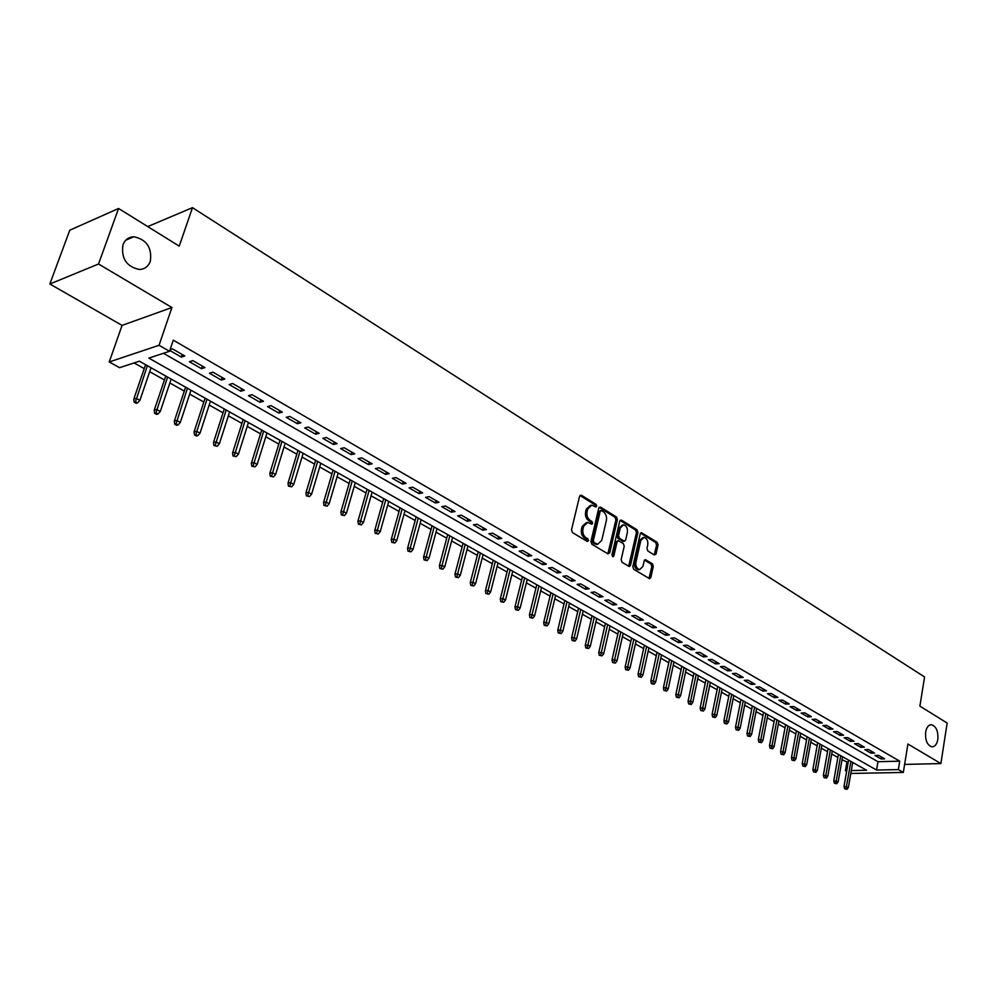 <?xml version="1.0" encoding="UTF-8"?>
<svg xmlns="http://www.w3.org/2000/svg" width="997" height="997" viewBox="0 0 997 997"><rect width="100%" height="100%" fill="white"/><g stroke="black" fill="none" stroke-linecap="round" stroke-linejoin="round"><path stroke-width="1.5" d="M596.692 506.202L596.044 504.32L581.425 495.235L579.593 496.219L571.505 529.868L572.452 532.585L587.258 541.458L588.542 540.735L587.881 538.841L585.974 537.695C583.382 535.725 582.373 532.834 582.971 529.046L583.631 526.242L587.694 522.391L591.757 524.248L592.629 523.4L591.981 521.518L590.087 520.359C587.495 518.365 586.498 515.486 587.083 511.71L587.756 508.931L591.732 505.143L595.832 507.024L596.692 506.202M595.134 506.7L594.561 504.569L579.942 495.484L581.425 495.235M586.946 541.271L586.398 539.065L584.491 537.931L585.974 537.695M591.047 523.923L590.498 521.755L588.604 520.596L590.087 520.359M925.64 732.06C925.104 740.248 927.185 745.183 931.896 746.84C934.899 746.79 936.881 744.323 937.828 739.45C938.351 731.275 936.258 726.364 931.534 724.719C928.556 724.769 926.587 727.212 925.64 732.06M122.967 244.776C121.061 258.422 126.507 266.66 139.293 269.489C144.627 269.252 148.291 266.548 150.31 261.376C152.167 247.755 146.684 239.554 133.86 236.75C128.625 236.999 124.999 239.679 122.967 244.776M654.356 555.017L656.051 553.996L658.057 544.898L657.185 542.306L641.42 532.66L640.236 533.844L632.821 566.682L633.731 569.312L649.633 578.721L650.842 577.512L653.297 566.408L652.412 563.803L645.383 559.666L644.174 560.862L642.94 566.383L639.675 569.599C636.784 568.739 635.538 566.259 635.936 562.158L640.797 540.548L643.987 537.395C646.891 538.255 648.137 540.735 647.751 544.836L646.953 548.412L647.851 551.017L654.356 555.017M163.446 353.299L877.958 761.708L899.718 761.172L898.347 769.584L903.319 772.438L850.802 773.46M118.581 208.473L98.529 264.006L49.85 283.995L69.765 230.207L118.581 208.473L179.236 246.134L192.483 207.663L924.58 676.951L919.895 706.113L947.15 723.037L940.894 763.577L907.918 744.024L903.319 772.438M49.85 283.995L122.07 325.396L171.92 307.525L98.529 264.006M171.92 307.525L159.034 345.286L169.515 351.305L148.827 358.097L876.575 770.045L898.347 769.584M899.718 761.172L173.291 340.176L169.515 351.305M617.392 519.674L616.482 517.019L600.58 507.137L598.786 508.121L590.909 541.521L591.844 544.212L607.958 553.871L609.74 552.824L617.392 519.674L615.909 519.911L614.999 517.256L599.122 507.398M621.48 520.122L637.046 529.793L637.943 532.423L630.515 565.299L629.281 566.508L622.066 562.32L621.143 559.678L624.222 546.231L623.312 543.589L618.314 540.698L617.081 541.894L613.853 555.927L612.981 556.775L611.971 554.793L619.735 521.119L621.48 520.122L620.109 520.334M904.615 764.412L940.894 763.577M169.802 350.47L181.329 357.076L184.794 355.966L172.506 348.9L170.063 349.698M204.971 367.594L192.907 360.64L189.43 361.737L201.494 368.666L204.971 367.594M224.824 379.01L212.959 372.18L209.47 373.239L221.322 380.056L224.824 379.01M244.327 390.238L232.662 383.521L229.148 384.555L240.813 391.248L244.327 390.238M263.507 401.28L252.029 394.675L248.515 395.672L259.968 402.252L263.507 401.28M282.363 412.135L271.084 405.642L267.545 406.602L278.811 413.07L282.363 412.135M300.907 422.815L289.815 416.434L286.264 417.357L297.355 423.713L300.907 422.815M319.152 433.321L308.247 427.04L304.683 427.925L315.575 434.193L319.152 433.321M337.098 443.653L326.368 437.471L322.791 438.331L333.521 444.488L337.098 443.653M354.758 453.809L344.202 447.74L340.613 448.563L351.168 454.62L354.758 453.809M372.143 463.817L361.749 457.835L358.147 458.632L368.529 464.602L372.143 463.817M389.241 473.662L379.01 467.767L375.395 468.54L385.627 474.41L389.241 473.662M406.066 483.346L396.008 477.551L392.382 478.298L402.452 484.081L406.066 483.346M422.641 492.892L412.733 487.184L409.106 487.894L419.002 493.59L422.641 492.892M438.954 502.276L429.196 496.656L425.557 497.353L435.315 502.949L438.954 502.276M455.018 511.523L445.41 505.99L441.758 506.663L451.367 512.171L455.018 511.523M470.833 520.633L461.374 515.187L457.723 515.823L467.182 521.257L470.833 520.633M486.411 529.594L477.089 524.235L473.438 524.846L482.747 530.192L486.411 529.594M501.753 538.43L492.568 533.146L488.916 533.744L498.089 539.003L501.753 538.43M516.87 547.129L507.822 541.919L504.158 542.493L513.193 547.689L516.87 547.129M531.75 555.703L522.852 550.568L519.175 551.117L528.086 556.239L531.75 555.703M546.431 564.152L537.645 559.093L533.981 559.616L542.754 564.663L546.431 564.152M560.887 572.465L552.238 567.492L548.562 567.991L557.211 572.963L560.887 572.465M575.132 580.678L566.608 575.768L562.931 576.254L571.455 581.139L575.132 580.678M589.177 588.753L580.777 583.918L577.101 584.379L585.501 589.215L589.177 588.753M603.023 596.729L594.735 591.956L591.059 592.405L599.334 597.153L603.023 596.729M616.669 604.581L608.506 599.882L604.818 600.306L612.981 604.992L616.669 604.581M630.129 612.332L622.078 607.696L618.389 608.095L626.44 612.719L630.129 612.332M643.389 619.96L635.45 615.398L631.774 615.785L639.713 620.346L643.389 619.96M656.475 627.499L648.648 622.988L644.959 623.362L652.786 627.861L656.475 627.499M669.373 634.927L661.659 630.478L657.97 630.839L665.697 635.263L669.373 634.927M682.098 642.242L674.483 637.868L670.807 638.205L678.421 642.579L682.098 642.242M694.66 649.471L687.145 645.146L683.468 645.47L690.971 649.782L694.66 649.471M707.035 656.599L699.632 652.337L695.943 652.649L703.359 656.898L707.035 656.599M719.261 663.641L711.945 659.428L708.269 659.715L715.584 663.915L719.261 663.641M731.312 670.57L724.096 666.42L720.42 666.694L727.636 670.844L731.312 670.57M743.201 677.424L736.085 673.324L732.409 673.586L739.537 677.673L743.201 677.424M754.941 684.179L747.924 680.141L744.248 680.378L751.277 684.416L754.941 684.179M766.531 690.846L759.602 686.858L755.925 687.095L762.867 691.071L766.531 690.846M777.959 697.426L771.117 693.488L767.453 693.713L774.295 697.638L777.959 697.426M789.25 703.932L782.495 700.044L778.831 700.243L785.586 704.131L789.25 703.932M800.392 710.35L793.724 706.512L790.073 706.699L796.74 710.525L800.392 710.35M811.396 716.681L804.816 712.892L801.152 713.067L807.744 716.855L811.396 716.681M822.263 722.925L815.758 719.186L812.106 719.36L818.612 723.087L822.263 722.925M832.981 729.106L826.563 725.405L822.911 725.567L829.342 729.256L832.981 729.106M843.574 735.2L837.243 731.549L833.592 731.698L839.935 735.337L843.574 735.2M854.03 741.22L847.774 737.618L844.135 737.755L850.404 741.344L854.03 741.22M864.362 747.164L858.18 743.612L854.554 743.737L860.735 747.289L864.362 747.164M874.568 753.047L868.462 749.532L864.835 749.644L870.942 753.146L874.568 753.047M874.992 755.477L881.024 758.941L884.651 758.842L878.619 755.377L874.992 755.477M134.072 362.933L144.229 368.628M149.687 371.694L164.43 379.957M169.851 382.998L184.295 391.098M189.679 394.114L203.837 402.04M209.183 405.044L223.041 412.808M228.363 415.799L241.947 423.401M247.231 426.367L260.529 433.832M265.788 436.773L278.824 444.076M284.045 447.005L296.819 454.171M302.004 457.075L314.529 464.091M319.688 466.982L331.964 473.874M337.086 476.74L349.124 483.483M354.222 486.349L366.024 492.954M371.083 495.796L382.661 502.289M387.683 505.105L399.037 511.461M404.034 514.265L415.176 520.509M420.148 523.3L431.065 529.419M436.001 532.186L446.718 538.193M451.629 540.947L462.134 546.83M467.02 549.571L477.326 555.354M482.187 558.071L492.306 563.741M497.129 566.446L507.062 572.016M511.86 574.708L521.605 580.167M526.379 582.846L535.937 588.205M540.686 590.86L550.07 596.131M554.793 598.773L564.003 603.933M568.701 606.562L577.737 611.635M582.41 614.252L591.283 619.237M595.932 621.829L604.656 626.727M609.267 629.306L617.828 634.104M622.415 636.684L630.827 641.395M635.388 643.95L643.651 648.586M648.187 651.128L656.3 655.677M660.812 658.207L668.788 662.669M673.274 665.186L681.101 669.573M685.562 672.078L693.251 676.39M697.701 678.882L705.253 683.119M709.665 685.587L717.092 689.75M721.479 692.217L728.782 696.305M733.144 698.747L740.322 702.773M744.659 705.203L751.713 709.154M756.038 711.584L762.954 715.46M767.254 717.865L774.058 721.678M778.333 724.084L785.025 727.835M789.288 730.215L795.855 733.904M800.093 736.272L806.548 739.899M810.76 742.267L817.116 745.818M821.316 748.174L827.56 751.676M831.722 754.006L837.866 757.446M842.016 759.776L848.173 762.443M192.483 207.663L147.73 226.581M846.627 771.366L845.419 770.693L846.752 770.656M846.839 762.481L845.419 770.693M851.301 770.569L866.555 770.245L139.381 361.188L119.565 367.694L109.234 361.961L159.034 345.286M122.07 325.396L109.234 361.961M877.958 761.708L876.575 770.045M181.329 357.076L182.202 354.483M201.494 368.666L202.354 366.073M221.322 380.056L222.157 377.477M240.813 391.248L241.623 388.693M259.968 402.252L260.765 399.71M278.811 413.07L279.596 410.552M297.355 423.713L298.115 421.208M315.575 434.193L316.336 431.689M333.521 444.488L334.257 442.007M351.168 454.62L351.891 452.164M368.529 464.602L369.239 462.147M385.627 474.41L386.313 471.98M402.452 484.081L403.124 481.651M419.002 493.59L419.675 491.185M435.315 502.949L435.963 500.556M451.367 512.171L452.002 509.791M467.182 521.257L467.805 518.889M482.747 530.192L483.358 527.837M498.089 539.003L498.687 536.66M513.193 547.689L513.779 545.359M528.086 556.239L528.659 553.921M542.754 564.663L543.315 562.358M557.211 572.963L557.759 570.67M571.455 581.139L572.004 578.871M585.501 589.215L586.024 586.946M599.334 597.153L599.858 594.91M612.981 604.992L613.491 602.761M626.44 612.719L626.939 610.5M639.713 620.346L640.199 618.128M652.786 627.861L653.272 625.655M665.697 635.263L666.17 633.07M678.421 642.579L678.882 640.398M690.971 649.782L691.432 647.614M703.359 656.898L703.807 654.742M715.584 663.915L716.02 661.771M727.636 670.844L728.059 668.713M739.537 677.673L739.948 675.555M751.277 684.416L751.688 682.309M762.867 691.071L763.266 688.977M774.295 697.638L774.694 695.557M785.586 704.131L785.985 702.05M796.74 710.525L797.126 708.456M807.744 716.855L808.118 714.787M818.612 723.087L818.973 721.043M829.342 729.256L829.703 727.212M839.935 735.337L840.297 733.306M850.404 741.344L850.753 739.325M860.735 747.289L861.084 745.27M870.942 753.146L871.278 751.152M881.024 758.941L881.36 756.947M590.411 505.367L586.273 509.18L587.756 508.931M588.604 520.596C586.012 518.602 585.015 515.723 585.6 511.96L586.273 509.18M586.386 522.59L582.148 526.466L583.631 526.242M584.491 537.931C581.887 535.95 580.89 533.059 581.475 529.27L582.148 526.466M607.883 553.821L615.909 519.911M601.465 510.638L600.206 511.336L593.327 540.623L593.975 542.505L597.677 544.25L601.727 540.386L606.388 520.422C606.961 516.695 605.977 513.841 603.434 511.86L601.465 510.638M600.792 510.551L598.723 511.573L600.206 511.336M597.44 544.287L592.492 542.729L591.832 540.848L598.723 511.573M620.059 520.397L635.563 530.018L637.046 529.793M628.658 566.284L636.46 532.647L635.563 530.018M617.941 540.748L615.598 542.106L612.37 556.139L613.853 555.927M627.387 532.373C627.786 528.211 626.502 525.706 623.524 524.833L620.284 527.986L618.526 535.638L619.436 538.293L624.421 541.197L625.642 540L627.387 532.373M622.514 524.983L618.801 528.223L620.284 527.986M623.299 541.359L617.953 538.517L617.031 535.863L618.801 528.223M643.04 537.533L639.314 540.76L640.797 540.548M639.102 569.673L638.18 569.798C635.288 568.938 634.055 566.458 634.453 562.358L639.314 540.76M649.01 578.472L651.814 566.608L650.929 564.003L644.511 560.102M654.244 554.943L656.574 545.11L655.702 542.518L640.548 533.108M134.184 402.165L136.24 403.287L137.574 402.888L135.517 401.766L134.184 402.165L133.81 399.024L136.203 398.302L139.904 400.333L151.033 367.743M135.517 401.766L147.369 365.687M133.81 399.024L145.587 364.678M139.904 400.333L137.574 402.888M154.622 413.294L156.654 414.391L157.987 414.017L155.956 412.908L154.622 413.294L154.236 410.166L156.641 409.468L160.28 411.462L171.172 379.072M155.956 412.908L167.571 377.053M154.236 410.166L165.764 376.031M160.28 411.462L157.987 414.017M174.712 424.224L176.706 425.308L178.052 424.946L176.058 423.85L174.712 424.224L174.313 421.12L176.743 420.447L180.32 422.404L190.975 390.213M176.058 423.85L187.436 388.219M174.313 421.12L185.592 387.185M180.32 422.404L178.052 424.946M194.477 434.979L196.434 436.038L197.78 435.689L195.823 434.617L194.477 434.979L194.066 431.888L196.496 431.24L200.023 433.172L210.442 401.168M195.823 434.617L206.965 399.211M194.066 431.888L205.108 398.164M200.023 433.172L197.78 435.689M213.894 445.547L217.184 446.257L213.894 445.547L213.483 442.481L215.925 441.858L219.39 443.752L229.597 411.948M215.252 445.21L226.169 410.016M213.483 442.481L224.288 408.957M219.39 443.752L217.184 446.257M232.999 455.941L236.264 456.651L232.999 455.941L232.575 452.9L235.03 452.302L238.445 454.158L248.44 422.541M234.37 455.617L245.075 420.647M232.575 452.9L243.156 419.575M238.445 454.158L236.264 456.651M251.792 466.172L255.033 466.87L251.792 466.172L251.369 463.144L253.836 462.558L257.176 464.39L266.972 432.96M253.163 465.848L263.657 431.103M251.369 463.144L261.725 430.019M257.176 464.39L255.033 466.87M270.287 476.23L273.49 476.927L270.287 476.23L269.838 473.226L272.318 472.665L275.621 474.46L285.204 443.216M271.658 475.93L281.939 441.384M269.838 473.226L279.995 440.288M275.621 474.46L273.49 476.927M288.469 486.137L291.66 486.823L288.469 486.137L288.021 483.146L290.513 482.598L293.754 484.38L303.15 453.311M289.853 485.838L299.935 451.504M288.021 483.146L297.966 450.395M293.754 484.38L291.66 486.823M306.378 495.87L309.531 496.556L306.378 495.87L305.917 492.904L308.409 492.381L311.612 494.126L320.797 463.244M307.761 495.584L317.644 461.474M305.917 492.904L315.65 460.352M311.612 494.126L309.531 496.556M323.988 505.454L327.128 506.14L323.988 505.454L323.527 502.5L326.031 502.002L329.172 503.722L338.182 473.027M325.383 505.18L335.067 471.269M323.527 502.5L333.06 470.148M329.172 503.722L327.128 506.14M341.323 514.901L344.439 515.574L341.323 514.901L340.862 511.96L343.367 511.473L346.458 513.168L355.293 482.648M342.719 514.626L352.228 480.928M340.862 511.96L350.196 479.781M346.458 513.168L344.439 515.574M358.397 524.185L361.487 524.858L358.397 524.185L357.923 521.257L360.44 520.795L363.481 522.465L372.13 492.119M359.792 523.936L369.114 490.424M357.923 521.257L367.07 489.278M363.481 522.465L361.487 524.858M375.196 533.333L378.274 533.993L375.196 533.333L374.722 530.429L377.24 529.98L380.243 531.613L388.718 501.454M376.604 533.083L385.752 499.784M374.722 530.429L383.683 498.625M380.243 531.613L378.274 533.993M391.746 542.331L394.8 542.991L391.746 542.331L391.26 539.439L393.79 539.016L396.744 540.636L405.044 510.638M393.154 542.094L402.127 508.993M391.26 539.439L400.046 507.822M396.744 540.636L394.8 542.991M408.035 551.204L411.063 551.852L408.035 551.204L407.549 548.325L410.079 547.914L412.995 549.509L421.133 519.686M409.455 550.98L418.254 518.066M407.549 548.325L416.16 516.895M412.995 549.509L411.063 551.852M424.086 559.928L427.09 560.588L424.086 559.928L423.588 557.074L426.13 556.687L428.997 558.245L436.973 528.597M425.495 559.716L434.131 527.002M423.588 557.074L432.037 525.818M428.997 558.245L427.09 560.588M439.889 568.539L442.88 569.175L439.889 568.539L439.39 565.698L441.933 565.324L444.749 566.857L452.576 537.371M441.31 568.327L449.784 535.8M439.39 565.698L447.665 534.616M444.749 566.857L442.88 569.175M455.467 577.001L458.421 577.649L455.467 577.001L454.956 574.185L457.498 573.823L460.278 575.344L467.954 546.02M456.875 576.814L465.2 544.474M454.956 574.185L463.069 543.278M460.278 575.344L458.421 577.649M470.808 585.351L473.749 585.999L470.808 585.351L470.285 582.547L472.84 582.198L475.581 583.694L483.096 554.544M472.229 585.164L480.392 553.023M470.285 582.547L478.248 551.815M475.581 583.694L473.749 585.999M485.913 593.576L488.842 594.212L485.913 593.576L485.402 590.785L487.957 590.461L490.649 591.931L498.026 562.944M487.346 593.402L495.347 561.436M485.402 590.785L493.203 560.227M490.649 591.931L488.842 594.212M500.806 601.69L503.709 602.313L500.806 601.69L500.282 598.91L502.849 598.599L505.504 600.044L512.732 571.219M502.239 601.515L510.103 569.736M500.282 598.91L507.934 568.514M505.504 600.044L503.709 602.313M515.486 609.678L518.378 610.301L515.486 609.678L514.963 606.911L517.53 606.612L520.147 608.045L527.239 579.369M516.92 609.503L524.634 577.911M514.963 606.911L522.465 576.69M520.147 608.045L518.378 610.301M529.955 617.542L532.822 618.165L529.955 617.542L529.419 614.8L531.987 614.513L534.579 615.922L541.521 587.407M531.389 617.392L538.966 585.974M529.419 614.8L536.785 584.74M534.579 615.922L532.822 618.165M544.212 625.306L547.066 625.929L544.212 625.306L543.677 622.577L546.256 622.302L548.799 623.698L555.616 595.334M545.646 625.156L553.098 593.913M543.677 622.577L550.905 592.679M548.799 623.698L547.066 625.929M558.283 632.958L561.099 633.569L558.283 632.958L557.734 630.241L560.314 629.979L562.819 631.35L569.511 603.148M559.703 632.808L567.019 601.752M557.734 630.241L564.813 600.518M562.819 631.35L561.099 633.569M572.141 640.498L574.945 641.108L572.141 640.498L571.593 637.806L574.172 637.557L576.64 638.903L583.208 610.849M573.574 640.361L580.753 609.479M571.593 637.806L578.547 608.232M576.64 638.903L574.945 641.108M585.812 647.938L588.591 648.548L585.812 647.938L585.251 645.258L587.831 645.022L590.274 646.355L596.705 618.452M587.233 647.813L594.287 617.093M585.251 645.258L592.068 615.847M590.274 646.355L588.591 648.548M599.284 655.278L602.051 655.876L599.284 655.278L598.736 652.611L601.303 652.374L603.721 653.696L610.027 625.942M600.717 655.154L607.647 624.608M598.736 652.611L605.416 623.349M603.721 653.696L602.051 655.876M612.582 662.507L615.323 663.105L612.582 662.507L612.021 659.852L614.601 659.64L616.969 660.936L623.162 633.332M614.015 662.394L620.819 632.011M612.021 659.852L618.589 630.752M616.969 660.936L615.323 663.105M625.692 669.648L628.422 670.246L625.692 669.648L625.131 667.005L627.711 666.806L630.042 668.077L636.123 640.622M627.125 669.535L633.805 639.326M625.131 667.005L631.575 638.068M630.042 668.077L628.422 670.246M638.616 676.676L641.333 677.275L638.616 676.676L638.055 674.059L640.635 673.86L642.94 675.119L648.91 647.813M640.049 676.577L646.617 646.53M638.055 674.059L644.374 645.271M642.94 675.119L641.333 677.275M651.377 683.618L654.082 684.216L651.377 683.618L650.817 681.013L653.396 680.826L655.665 682.073L661.522 654.917M652.811 683.518L659.266 653.646M650.817 681.013L657.011 652.374M655.665 682.073L654.082 684.216M663.965 690.472L666.644 691.058L663.965 690.472L663.391 687.88L665.971 687.706L668.227 688.927L673.972 661.908M665.398 690.385L671.741 660.662M663.391 687.88L669.486 659.391M668.227 688.927L666.644 691.058M676.39 697.227L679.044 697.813L676.39 697.227L675.816 694.647L678.396 694.485L680.615 695.694L686.248 668.825M677.81 697.14L684.054 667.579M675.816 694.647L681.786 666.308M680.615 695.694L679.044 697.813M688.64 703.894L691.282 704.48L688.64 703.894L688.067 701.327L690.647 701.178L692.828 702.374L698.361 675.642M690.074 703.82L696.193 674.421M688.067 701.327L693.937 673.137M692.828 702.374L691.282 704.48M700.729 710.487L703.359 711.06L700.729 710.487L700.156 707.92L702.735 707.783L704.891 708.967L710.325 682.359M702.162 710.4L708.182 681.163M700.156 707.92L705.913 679.879M704.891 708.967L703.359 711.06M712.668 716.98L715.285 717.553L712.668 716.98L712.095 714.438L714.662 714.301L716.793 715.472L722.127 689.002M714.101 716.905L720.021 687.818M712.095 714.438L717.74 686.534M716.793 715.472L715.285 717.553M724.445 723.386L727.05 723.959L724.445 723.386L723.872 720.856L726.439 720.731L728.545 721.89L733.78 695.557M725.878 723.323L731.698 694.386M723.872 720.856L729.418 693.102M728.545 721.89L727.05 723.959M736.073 729.717L738.665 730.29L736.073 729.717L735.499 727.199L738.067 727.087L740.148 728.221L745.282 702.038M737.506 729.654L743.226 700.879M735.499 727.199L740.945 699.582M740.148 728.221L738.665 730.29M747.563 735.96L750.13 736.534L747.563 735.96L746.977 733.456L749.545 733.356L751.601 734.477L756.648 708.418M748.984 735.911L754.617 707.272M746.977 733.456L752.324 705.988M751.601 734.477L750.13 736.534M758.891 742.129L761.446 742.69L758.891 742.129L758.306 739.637L760.873 739.55L762.904 740.646L767.852 714.724M760.325 742.08L765.846 713.603M758.306 739.637L763.565 712.307M762.904 740.646L761.446 742.69M770.083 748.224L772.625 748.784L770.083 748.224L769.497 745.744L772.064 745.656L774.058 746.753L778.931 720.956M771.516 748.174L776.95 719.846M769.497 745.744L774.657 718.55M774.058 746.753L772.625 748.784M781.137 754.231L783.654 754.791L781.137 754.231L780.539 751.775L783.106 751.688L785.088 752.772L789.861 727.112M782.558 754.193L787.904 726.003M780.539 751.775L785.611 724.719M785.088 752.772L783.654 754.791M792.042 760.175L794.559 760.723L792.042 760.175L791.456 757.72L794.023 757.645L795.967 758.717L800.666 733.181M793.475 760.138L798.722 732.097M791.456 757.72L796.429 730.801M795.967 758.717L794.559 760.723M802.822 766.032L805.314 766.593L802.822 766.032L802.236 763.602L806.71 764.587L811.321 739.176M804.243 766.008L809.414 738.104M802.236 763.602L807.121 736.808M806.71 764.587L805.314 766.593M813.465 771.828L815.945 772.376L813.465 771.828L812.879 769.397L817.328 770.382L821.864 745.108M814.885 771.803L819.97 744.049M812.879 769.397L817.677 742.753M817.328 770.382L815.945 772.376M823.983 777.548L826.438 778.096L823.983 777.548L823.385 775.143L827.822 776.115L832.271 750.953M825.404 777.523L830.401 749.906M823.385 775.143L828.096 748.61M827.822 776.115L826.438 778.096M834.364 783.206L836.819 783.742L834.364 783.206L833.766 780.801L838.178 781.773L842.54 756.735M835.785 783.181L840.708 755.701M833.766 780.801L838.402 754.405M838.178 781.773L836.819 783.742M844.621 788.789L847.064 789.325L844.621 788.789L844.023 786.396L848.41 787.368L852.697 762.456M846.042 788.764L850.877 761.434M844.023 786.396L848.572 760.138M848.41 787.368L847.064 789.325M594.561 504.569L596.044 504.32M586.398 539.065L587.881 538.841M590.498 521.755L591.981 521.518M585.6 511.96L587.083 511.71M581.475 529.27L582.971 529.046M608.245 553.036L609.74 552.824M599.135 507.373L600.58 507.137M614.999 517.256L616.482 517.019M591.832 540.848L593.327 540.623M592.492 542.729L593.975 542.505M594.474 543.926L595.969 543.701M636.46 532.647L637.943 532.423M629.02 565.498L630.515 565.299M615.598 542.106L617.081 541.894M617.031 535.863L618.526 535.638M617.953 538.517L619.436 538.293M622.415 541.246L623.898 541.022M634.453 562.358L635.936 562.158M644.598 560.002L645.882 559.828M650.929 564.003L652.412 563.803M651.814 566.608L653.297 566.408M649.359 577.699L650.842 577.512M640.622 533.034L641.943 532.834M655.702 542.518L657.185 542.306M656.574 545.11L658.057 544.898M654.568 554.207L656.051 553.996M125.834 240.127L133.86 236.75M930.65 724.744L931.534 724.719M596.194 544.474L597.677 544.25M622.938 541.408L624.421 541.197M638.18 569.798L639.675 569.599"/></g></svg>
